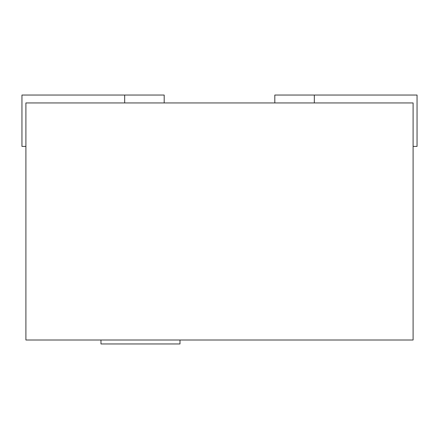<?xml version="1.0" encoding="UTF-8"?>
<svg xmlns="http://www.w3.org/2000/svg" width="439" height="439" viewBox="0 0 439 439"><rect width="100%" height="100%" fill="white"/><g stroke="black" fill="none" stroke-linecap="round" stroke-linejoin="round"><path stroke-width="0.66" d="M100.97 340.005L100.97 343.956L179.99 343.956L179.99 340.005M25.901 340.005L413.099 340.005L413.099 102.945L25.901 102.945L25.901 340.005M413.099 146.406L417.05 146.406L417.05 95.043L274.814 95.043L274.814 102.945M164.186 102.945L164.186 95.043L21.95 95.043L21.95 146.406L25.901 146.406M314.324 95.043L314.324 102.945M124.676 95.043L124.676 102.945"/></g></svg>
